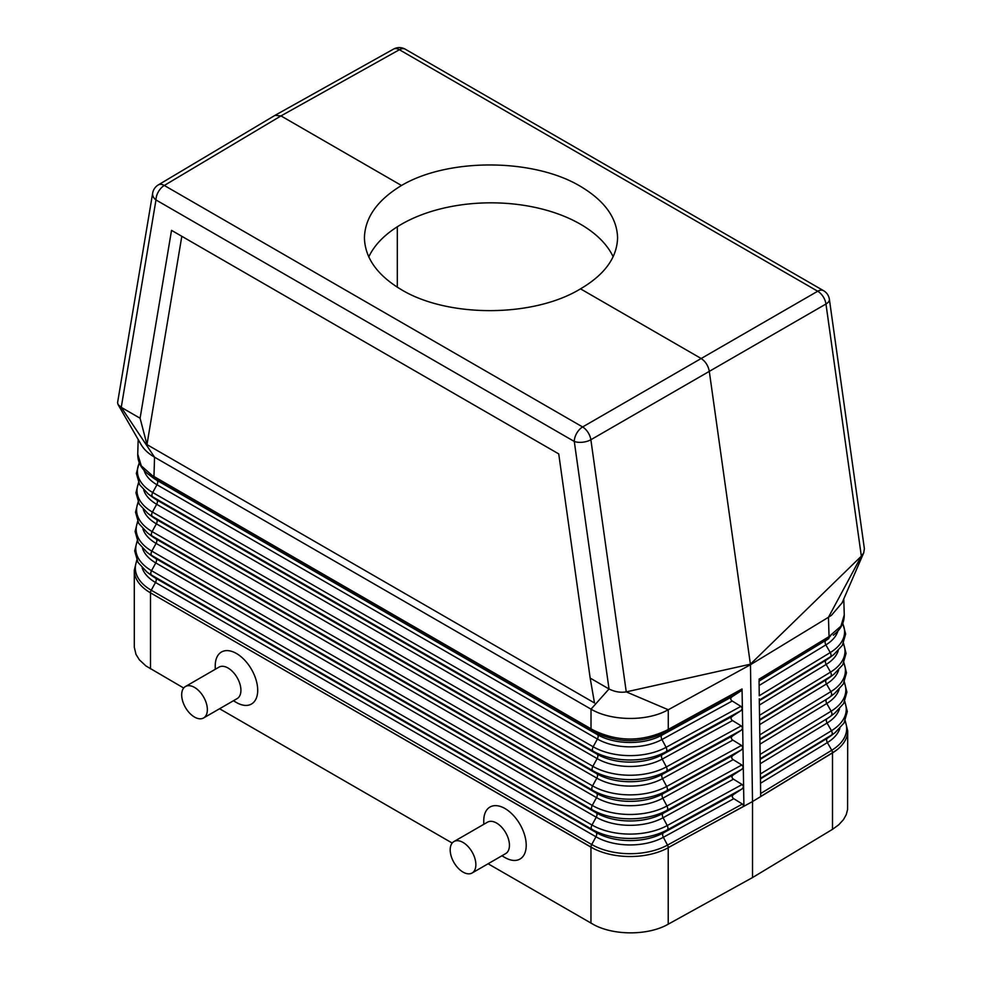 <?xml version="1.0" encoding="UTF-8"?>
<svg xmlns="http://www.w3.org/2000/svg" width="982" height="982" viewBox="0 0 982 982"><rect width="100%" height="100%" fill="white"/><g stroke="black" fill="none" stroke-linecap="round" stroke-linejoin="round"><path stroke-width="1.47" d="M488.091 863.767L594.11 924.872C614.622 935.772 648.697 935.465 668.226 924.185L752.519 877.564L752.519 801.558L665.956 848.914A55.373 31.976 0 0 0 668.226 847.736L668.226 924.185M591.68 730.596L593.435 731.615C617.322 743.484 641.455 743.669 665.821 732.167L666.348 730.461C641.614 742.061 617.126 741.876 592.883 729.908L591.004 728.828L591.68 730.596L154.653 478.283L157.034 480.394A3.953 2.283 -60 0 1 156.96 484.74L152.713 492.498A3.953 2.283 -60 0 0 152.652 496.843L156.739 499.948A3.953 2.283 -60 0 1 156.666 504.294L152.419 512.039A3.953 2.283 -60 0 0 152.357 516.385L156.445 519.49A3.953 2.283 -60 0 1 156.383 523.836L152.124 531.593A3.953 2.283 -60 0 0 152.063 535.939L592.514 790.228L596.602 793.333L156.15 539.044A47.394 27.361 180 0 1 152.124 536.405L147.546 532.968A53.175 30.7 180 0 0 152.063 535.939L156.15 539.044A3.953 2.283 -60 0 1 156.089 543.39L151.829 551.135A3.953 2.283 -60 0 0 151.768 555.481L592.22 809.769L596.307 812.875L155.856 558.586A47.811 27.606 180 0 1 151.805 555.922L147.226 552.498A53.593 30.933 180 0 0 151.768 555.481L155.856 558.586A3.953 2.283 -60 0 1 155.794 562.932L151.547 570.689A3.953 2.283 -60 0 0 151.474 575.035A53.998 31.178 180 0 1 146.895 572.015L151.474 575.452A48.216 27.84 180 0 0 155.561 578.14L151.474 575.035L591.925 829.324A53.998 31.178 0 0 0 667.281 829.888L663.304 832.932A3.953 2.222 -118.7 0 0 663.366 837.278L667.502 845.097L742.429 804.049L743.914 806.148L665.956 848.914A55.373 31.976 0 0 1 590.955 847.159L590.955 847.036C594.65 849.074 594.65 849.111 590.955 847.159L150.504 592.858C147.03 590.685 147.03 590.648 150.504 592.747L150.504 592.747A3.953 2.283 -60 0 1 151.253 590.231A54.329 31.363 180 0 1 136.952 560.477M136.78 560.121L134.288 570.247A55.373 31.976 180 0 0 150.504 592.858L590.955 847.036A3.953 2.283 -60 0 1 591.704 844.52A54.329 31.363 0 0 0 667.502 845.097A3.953 2.222 -118.7 0 1 668.226 847.601L752.519 801.558L832.503 752.887L752.519 801.558L750.469 664.716L709.274 371.196C708.194 365.599 705.432 361.339 701.013 358.418L580.509 288.843C533.668 317.517 448.332 317.947 401.491 289.739C377.346 275.328 364.985 258.02 364.42 237.804C364.985 217.574 377.346 200.144 401.491 185.488L280.987 115.913L399.392 49.726A11.87 6.849 -60 0 1 405.259 49.186A11.87 11.87 0 0 0 393.524 49.1A11.87 6.862 -119.2 0 1 399.392 49.726L817.699 291.237A11.87 6.96 60.1 0 1 825.96 304.015A11.87 5.561 172 0 0 829.385 299.314L864.381 548.717L863.718 552.854L861.349 556.156L750.395 664.2L626.258 691.88L668.276 709.753L664.826 711.496C643.738 721.61 610.055 720.555 591.017 709.164L591.004 728.828L152.173 475.472L141.298 465.861L137.738 454.224L138.18 439.42M154.653 478.283L153.965 476.503L154.542 457.182L591.017 709.164L609.024 688.971L574.286 441.458A11.87 6.849 120 0 1 582.608 426.961L164.301 185.463A11.87 6.849 120 0 0 155.978 199.947L121.252 407.358L118.073 404.584L141.089 444.551C143.875 449.363 148.356 453.574 154.542 457.182L121.252 407.358L140.095 418.234L171.531 230.353L558.733 453.905L181.817 236.294L146.969 444.601L140.095 418.234M152.173 475.472L152.983 477.326L148.798 474.588C141.396 469.028 137.713 462.24 137.738 454.224M134.288 570.247L134.301 647.273L135.995 654.417L139.383 659.843L145.974 665.968L183.683 688.026M219.575 708.746L452.199 843.047M501.912 855.788L504.981 857.556A30.025 17.332 -120 0 0 526.217 845.306A30.025 17.332 -120 0 0 504.981 808.53A30.025 17.332 -120 0 0 483.758 820.792L483.758 824.34M215.242 669.307L215.242 665.759A30.025 17.332 60 0 1 236.478 653.509A30.025 17.332 60 0 1 257.701 690.272A30.025 17.332 60 0 1 236.478 702.535L233.397 700.755M472.109 872.998L505.669 853.616A18.155 10.483 -120 0 0 509.437 845.306A18.155 10.483 -120 0 0 501.507 827.028A18.155 10.483 -120 0 0 487.514 822.167L453.954 841.537A18.155 10.483 -120 0 0 450.186 849.86A18.155 10.483 -120 0 0 458.115 868.125A18.155 10.483 -120 0 0 472.109 872.998A18.155 10.483 -120 0 0 475.865 864.676A18.155 10.483 -120 0 0 467.948 846.41A18.155 10.483 -120 0 0 453.954 841.537M181.682 694.826A18.155 10.483 60 0 1 185.438 686.516A18.155 10.483 60 0 1 199.432 691.377A18.155 10.483 60 0 1 207.362 709.655A18.155 10.483 60 0 1 203.593 717.965A18.155 10.483 60 0 1 189.6 713.104A18.155 10.483 60 0 1 181.682 694.826M185.438 686.516L218.998 667.134A18.155 10.483 60 0 1 232.992 672.007A18.155 10.483 60 0 1 240.921 690.272A18.155 10.483 60 0 1 237.165 698.595L203.593 717.965M759.405 700.657L826.12 660.076A46.559 26.882 180 0 0 829.213 657.977L833.792 654.552A52.341 30.221 180 0 1 830.306 656.909L826.12 660.076A3.953 2.345 -121.3 0 0 826.181 664.421L830.539 672.105L759.54 715.301L759.295 698.803L760.424 776.897M146.969 444.601L594.491 702.965L590.17 678.083L609.024 688.971C614.744 691.831 620.489 692.813 626.258 691.88L590.869 439.74L825.96 304.015L861.349 556.156L828.464 617.273L831.484 615.272L842.077 602.874L863.694 552.903M118.073 404.584L117.582 402.62L152.664 193.147A11.87 7.942 -170.5 0 0 155.978 199.947L574.286 441.458A11.87 5.561 -8 0 0 590.869 439.74A11.87 6.739 59.9 0 0 582.608 426.961L817.699 291.237A11.87 6.849 -60 0 1 823.567 290.684A11.87 11.87 0 0 1 829.385 299.314M590.17 678.083L558.733 453.905M275.009 115.348L280.987 115.913L164.301 185.463A11.87 6.837 -120.8 0 0 158.298 184.911L275.009 115.348M171.531 230.353L181.817 236.294M742.429 804.049L733.775 798.71C731.811 797.286 731.799 795.837 733.701 794.364L742.183 788.853L743.607 786.607L742.11 784.508L733.456 779.168C731.504 777.744 731.48 776.296 733.394 774.835L741.876 769.311L743.3 767.188L743.607 786.607M837.928 630.972A46.24 26.698 180 0 1 825.874 644.879L830.244 652.564L759.258 695.747L759.049 680.538L828.342 638.374L829.041 636.594L840.96 626.135L844.262 614.916L843.784 598.848M148.798 474.588L153.118 477.829A46.154 26.649 180 0 0 157.034 480.394L597.473 734.696A46.154 26.649 0 0 0 661.88 735.174A3.953 2.222 -118.7 0 0 661.942 739.52L666.078 747.339L740.882 706.353L732.228 701.013C730.277 699.589 730.252 698.141 732.155 696.68L740.637 691.156L667.613 731.173L668.276 729.405L666.348 730.461M733.088 755.293L741.57 749.782L742.993 747.646L743.3 767.077L741.803 764.978L733.149 759.638C731.197 758.202 731.173 756.754 733.088 755.293L662.74 793.837A3.953 2.222 -118.7 0 0 662.801 798.182L733.149 759.638M740.882 706.353L742.38 708.452L742.061 688.971L740.637 691.156M759.258 695.747L759.049 680.538M759.184 685.448L825.874 644.879A3.953 2.345 -121.3 0 1 825.813 640.534A46.154 26.649 180 0 0 828.882 638.46L759.123 681.103M759.872 739.201L826.709 699.159A47.394 27.361 180 0 0 829.876 697.036L834.454 693.599A53.175 30.7 180 0 1 830.907 695.993A3.953 2.345 -121.3 0 0 830.846 691.647L759.81 734.855L760.399 776.922M138.671 482.948A52.672 30.405 180 0 0 152.419 512.039L592.87 766.341A52.672 30.405 0 0 0 666.361 766.893L741.189 725.894L732.535 720.555C730.583 719.131 730.559 717.682 732.462 716.209L740.944 710.698L742.38 708.452M138.241 502.33A53.077 30.651 180 0 0 152.124 531.593L592.576 785.882A53.077 30.651 0 0 0 666.655 786.447L741.496 745.436L742.993 747.646M742.061 688.971L668.276 729.405L668.276 709.753L750.469 664.716L828.464 617.273L829.041 636.594L759.012 679.188M760.424 777.02L760.682 796.476L832.503 752.752C835.51 750.899 839.512 747.879 834.553 751.574A55.373 31.976 180 0 1 832.503 752.887L834.553 751.574A55.373 31.976 180 0 0 847.712 730.878L845.22 720.751M759.54 715.301L759.81 734.855M397.305 287.198L397.305 226.781M401.491 185.488C448.332 157.771 533.668 158.2 580.509 186.384C604.654 200.794 617.015 217.93 617.58 237.804C617.015 257.665 604.654 274.678 580.509 288.843M368.766 256.928A126.58 73.085 180 0 1 580.509 224.24A126.58 73.085 180 0 1 613.149 256.768M742.38 708.574L742.993 747.535M743.607 786.729L743.914 806.148M760.645 793.53L760.51 778.886L827.31 738.243A48.216 27.84 180 0 0 830.527 736.083L835.105 732.646A53.998 31.178 180 0 1 831.509 735.076L827.31 738.243A3.953 2.345 -121.3 0 0 827.384 742.588L831.742 750.273L760.645 793.53L760.682 796.476M760.51 778.886L760.399 777.032M741.496 745.436L732.842 740.097C730.89 738.66 730.866 737.224 732.768 735.751L741.25 730.24L742.687 728.116M845.048 721.107A54.329 31.363 180 0 1 831.742 750.273A3.953 2.345 -121.3 0 1 832.503 752.752L832.503 829.336L752.519 877.564M832.503 829.336L838.775 824.77L843.501 819.589L846.226 814.692L847.576 809.585L847.712 730.878M741.189 725.894L742.687 727.993M590.955 847.147L590.955 923.154M592.883 729.908L593.435 731.615L597.473 734.696A3.953 2.283 -60 0 1 597.412 739.029L593.165 746.786A52.255 30.172 0 0 0 666.078 747.339A3.953 2.222 -118.7 0 1 666.14 751.684L662.163 754.728L732.462 716.209M144.072 470.329A46.24 26.698 180 0 0 156.96 484.74L597.412 739.029A46.24 26.698 0 0 0 661.942 739.52L732.228 701.013M740.944 710.698L666.14 751.684A52.341 30.221 0 0 1 593.103 751.132L597.191 754.237L156.739 499.948A46.559 26.882 180 0 1 152.787 497.346L148.208 493.921A52.341 30.221 180 0 0 152.652 496.843L593.103 751.132A3.953 2.283 -60 0 1 593.165 746.786L152.713 492.498A52.255 30.172 180 0 1 139.358 463.001M143.74 490.018A46.657 26.931 180 0 0 156.666 504.294L597.117 758.583A46.657 26.931 0 0 0 662.224 759.074A3.953 2.222 -118.7 0 1 662.163 754.728A46.559 26.882 0 0 1 597.191 754.237A3.953 2.283 -60 0 1 597.117 758.583L592.87 766.341A3.953 2.283 -60 0 0 592.809 770.674L596.896 773.791A3.953 2.283 -60 0 1 596.823 778.125L592.576 785.882A3.953 2.283 -60 0 0 592.514 790.228A53.175 30.7 0 0 0 666.717 790.792L741.57 749.782M732.768 735.751L662.445 774.282A46.976 27.128 0 0 1 596.896 773.791L156.445 519.49A46.976 27.128 180 0 1 152.456 516.876L147.877 513.451A52.758 30.454 180 0 0 152.357 516.385L592.809 770.674A52.758 30.454 0 0 0 666.434 771.238L662.445 774.282A3.953 2.222 -118.7 0 0 662.506 778.628L666.655 786.447A3.953 2.222 -118.7 0 1 666.717 790.792L662.74 793.837A47.394 27.361 0 0 1 596.602 793.333A3.953 2.283 -60 0 1 596.54 797.679L592.281 805.424A53.494 30.884 0 0 0 666.938 805.989L741.803 764.978M143.347 509.474A47.075 27.177 180 0 0 156.383 523.836L596.823 778.125A47.075 27.177 0 0 0 662.506 778.628L732.842 740.097M137.382 541.094A53.912 31.129 180 0 0 151.547 570.689L591.986 824.978A3.953 2.283 -60 0 0 591.925 829.324L596.013 832.429L155.561 578.14A3.953 2.283 -60 0 1 155.5 582.486L151.253 590.231L591.704 844.52L595.951 836.774A48.314 27.889 0 0 0 663.366 837.278L733.775 798.71M733.701 794.364L663.304 832.932A48.216 27.84 0 0 1 596.013 832.429A3.953 2.283 -60 0 1 595.951 836.774L155.5 582.486A48.314 27.889 180 0 1 142.169 567.854M150.504 592.858L150.504 668.865M142.562 548.398A47.897 27.656 180 0 0 155.794 562.932L596.246 817.22L591.986 824.978A53.912 31.129 0 0 0 667.22 825.543L742.11 784.508M137.811 521.712A53.494 30.884 180 0 0 151.829 551.135L592.281 805.424A3.953 2.283 -60 0 0 592.22 809.769A53.593 30.933 0 0 0 666.999 810.334L663.022 813.391A47.811 27.606 0 0 1 596.307 812.875A3.953 2.283 -60 0 1 596.246 817.22A47.897 27.656 0 0 0 663.083 817.724L733.456 779.168M142.955 528.942A47.48 27.41 180 0 0 156.089 543.39L596.54 797.679A47.48 27.41 0 0 0 662.801 798.182L666.938 805.989A3.953 2.222 -118.7 0 1 666.999 810.334L741.876 769.311M842.654 623.644A52.255 30.172 180 0 1 830.244 652.564A3.953 2.345 -121.3 0 1 830.306 656.909L759.319 700.092M733.394 774.835L663.022 813.391A3.953 2.222 -118.7 0 0 663.083 817.724L667.22 825.543A3.953 2.222 -118.7 0 1 667.281 829.888L742.183 788.853M838.26 650.649A46.657 26.931 180 0 1 826.181 664.421L759.467 705.002M759.675 720.223L826.414 679.618A46.976 27.128 180 0 0 829.544 677.506L834.123 674.082A52.758 30.454 180 0 1 830.612 676.451L826.414 679.618A3.953 2.345 -121.3 0 0 826.476 683.963L759.737 724.569M830.784 635.526L828.342 638.374M732.155 696.68L661.88 735.174L667.613 731.173M838.653 670.105A47.075 27.177 180 0 1 826.476 683.963L830.846 691.647A53.077 30.651 180 0 0 843.759 662.96M839.045 689.573A47.48 27.41 180 0 1 826.783 703.505A3.953 2.345 -121.3 0 1 826.709 699.159L759.958 739.777M741.25 730.24L666.434 771.238A3.953 2.222 -118.7 0 0 666.361 766.893L662.224 759.074L732.535 720.555M760.154 758.767L827.016 718.701A47.811 27.606 180 0 0 830.195 716.553L834.774 713.128A53.593 30.933 180 0 1 831.214 715.534A3.953 2.345 -121.3 0 0 831.14 711.189L826.783 703.505L760.019 744.123M844.189 682.343A53.494 30.884 180 0 1 831.14 711.189L760.093 754.422M759.602 719.646L830.612 676.451A3.953 2.345 -121.3 0 0 830.539 672.105A52.672 30.405 180 0 0 843.329 643.578M760.24 759.332L827.016 718.701A3.953 2.345 -121.3 0 0 827.077 723.047L831.447 730.731A3.953 2.345 -121.3 0 1 831.509 735.076L760.436 778.321M839.831 728.484A48.314 27.889 180 0 1 827.384 742.588L760.571 783.231M844.618 701.725A53.912 31.129 180 0 1 831.447 730.731L760.375 773.976M839.438 709.029A47.897 27.656 180 0 1 827.077 723.047L760.301 763.677M147.546 532.968L138.732 523.418L135.528 512.187L138.081 501.998M146.895 572.015L137.946 562.33L134.694 550.939L137.21 540.738M147.226 552.498L138.339 542.874L135.111 531.557L137.64 521.368M148.208 493.921L139.64 484.715L136.351 473.422L139.235 462.694M147.877 513.451L139.248 504.171L135.946 492.804L138.511 482.616M158.298 184.911A11.87 11.87 0 0 0 152.664 193.147M834.123 674.082L842.752 664.802L846.054 653.435L843.489 643.247M393.524 49.1L275.095 115.299M405.259 49.186L823.567 290.684M834.454 693.599L843.268 684.049L846.472 672.817L843.919 662.629M833.252 635.194C840.617 629.646 844.287 622.895 844.262 614.916M835.105 732.646L844.054 722.961L847.306 711.569L844.79 701.369M834.774 713.128L843.661 703.505L846.889 692.187L844.36 681.999M833.792 654.552L842.36 645.346L845.649 634.053L842.777 623.337"/></g></svg>
